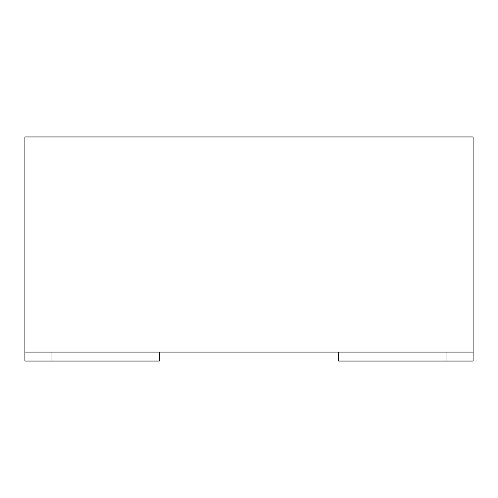 <?xml version="1.0" encoding="UTF-8"?>
<svg xmlns="http://www.w3.org/2000/svg" width="498" height="498" viewBox="0 0 498 498"><rect width="100%" height="100%" fill="white"/><g stroke="black" fill="none" stroke-linecap="round" stroke-linejoin="round"><path stroke-width="0.75" d="M51.954 352.086L51.954 361.05L24.9 361.05L24.9 136.95L473.1 136.95L473.1 361.05L446.046 361.05L446.046 352.086M24.9 352.086L473.1 352.086M51.954 361.05L159.36 361.05L159.36 352.086M338.64 352.086L338.64 361.05L446.046 361.05"/></g></svg>
